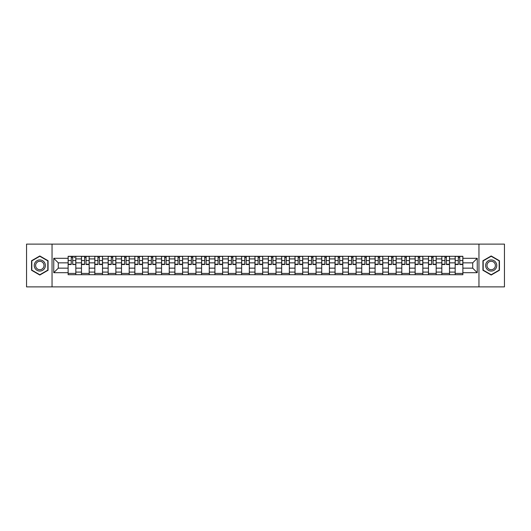 <?xml version="1.0" encoding="UTF-8"?>
<svg xmlns="http://www.w3.org/2000/svg" width="531" height="531" viewBox="0 0 531 531"><rect width="100%" height="100%" fill="white"/><g stroke="black" fill="none" stroke-linecap="round" stroke-linejoin="round"><path stroke-width="0.8" d="M478.955 286.886L504.45 286.886L504.45 244.114L26.55 244.114L26.55 286.886L478.955 286.886L478.955 244.114M81.475 274.7L81.475 258.916L75.827 258.916L75.827 274.7M75.827 258.916L75.827 256.3M81.475 258.916L81.475 256.3M89.175 256.3L89.175 274.7M94.823 274.7L94.823 256.3M102.523 256.3L102.523 274.7M108.165 274.7L108.165 256.3M115.864 256.3L115.864 274.7M121.513 274.7L121.513 256.3M129.212 256.3L129.212 274.7M134.861 274.7L134.861 256.3M142.56 256.3L142.56 274.7M148.209 274.7L148.209 256.3M155.908 256.3L155.908 274.7M161.55 274.7L161.55 256.3M169.25 256.3L169.25 274.7M174.898 274.7L174.898 256.3M182.598 256.3L182.598 274.7M188.246 274.7L188.246 256.3M195.946 256.3L195.946 274.7M201.594 274.7L201.594 256.3M209.294 256.3L209.294 274.7M214.936 274.7L214.936 256.3M222.635 256.3L222.635 274.7M228.284 274.7L228.284 256.3M235.983 256.3L235.983 274.7M241.632 274.7L241.632 256.3M249.331 256.3L249.331 274.7M254.98 274.7L254.98 256.3M262.679 256.3L262.679 274.7M268.321 274.7L268.321 256.3M276.02 256.3L276.02 274.7M281.669 274.7L281.669 256.3M289.368 256.3L289.368 274.7M295.017 274.7L295.017 256.3M302.716 256.3L302.716 274.7M308.365 274.7L308.365 256.3M316.064 256.3L316.064 274.7M321.706 274.7L321.706 256.3M329.406 256.3L329.406 274.7M335.054 274.7L335.054 256.3M342.754 256.3L342.754 274.7M348.402 274.7L348.402 256.3M356.102 256.3L356.102 274.7M361.75 274.7L361.75 256.3M369.45 256.3L369.45 274.7M375.092 274.7L375.092 256.3M382.791 256.3L382.791 274.7M388.44 274.7L388.44 256.3M396.139 256.3L396.139 274.7M401.788 274.7L401.788 256.3M409.487 256.3L409.487 274.7M415.136 274.7L415.136 256.3M422.835 256.3L422.835 274.7M428.477 274.7L428.477 256.3M436.177 256.3L436.177 274.7M441.825 274.7L441.825 256.3M449.525 256.3L449.525 274.7M455.173 274.7L455.173 256.3M455.173 268.155L449.525 268.155M441.825 268.155L436.177 268.155M428.477 268.155L422.835 268.155M415.136 268.155L409.487 268.155M401.788 268.155L396.139 268.155M388.44 268.155L382.791 268.155M375.092 268.155L369.45 268.155M361.75 268.155L356.102 268.155M348.402 268.155L342.754 268.155M335.054 268.155L329.406 268.155M321.706 268.155L316.064 268.155M308.365 268.155L302.716 268.155M295.017 268.155L289.368 268.155M281.669 268.155L276.02 268.155M268.321 268.155L262.679 268.155M254.98 268.155L249.331 268.155M241.632 268.155L235.983 268.155M228.284 268.155L222.635 268.155M214.936 268.155L209.294 268.155M201.594 268.155L195.946 268.155M188.246 268.155L182.598 268.155M174.898 268.155L169.25 268.155M161.55 268.155L155.908 268.155M148.209 268.155L142.56 268.155M134.861 268.155L129.212 268.155M121.513 268.155L115.864 268.155M108.165 268.155L102.523 268.155M94.823 268.155L89.175 268.155M81.475 268.155L75.827 268.155M455.173 262.845L449.525 262.845M441.825 262.845L436.177 262.845M428.477 262.845L422.835 262.845M415.136 262.845L409.487 262.845M401.788 262.845L396.139 262.845M388.44 262.845L382.791 262.845M375.092 262.845L369.45 262.845M361.75 262.845L356.102 262.845M348.402 262.845L342.754 262.845M335.054 262.845L329.406 262.845M321.706 262.845L316.064 262.845M308.365 262.845L302.716 262.845M295.017 262.845L289.368 262.845M281.669 262.845L276.02 262.845M268.321 262.845L262.679 262.845M254.98 262.845L249.331 262.845M241.632 262.845L235.983 262.845M228.284 262.845L222.635 262.845M214.936 262.845L209.294 262.845M201.594 262.845L195.946 262.845M188.246 262.845L182.598 262.845M174.898 262.845L169.25 262.845M161.55 262.845L155.908 262.845M148.209 262.845L142.56 262.845M134.861 262.845L129.212 262.845M121.513 262.845L115.864 262.845M108.165 262.845L102.523 262.845M94.823 262.845L89.175 262.845M81.475 262.845L75.827 262.845M58.291 268.155L68.127 268.155L68.127 262.845L58.291 262.845L58.291 268.155L53.757 272.688L53.757 258.312L68.127 258.312L68.127 262.845M462.873 262.845L462.873 268.155L472.709 268.155L472.709 262.845L462.873 262.845L462.873 256.3L68.127 256.3L68.127 258.312M462.873 258.312L477.243 258.312L477.243 272.688L462.873 272.688L462.873 268.155M68.127 268.155L68.127 274.7L462.873 274.7L462.873 272.688M68.127 272.688L53.757 272.688M52.045 286.886L52.045 244.114M48.069 260.734L39.812 255.969L31.555 260.734L31.555 270.266L39.812 275.031L48.069 270.266L48.069 260.734M499.445 260.734L491.188 255.969L482.931 260.734L482.931 270.266L491.188 275.031L499.445 270.266L499.445 260.734M75.827 273.412L68.127 273.412M71.254 257.588L72.707 257.588M89.175 273.412L81.475 273.412M84.595 257.588L86.055 257.588M102.523 273.412L94.823 273.412M97.943 257.588L99.397 257.588M115.864 273.412L108.165 273.412M111.291 257.588L112.745 257.588M129.212 273.412L121.513 273.412M124.639 257.588L126.093 257.588M142.56 273.412L134.861 273.412M137.98 257.588L139.441 257.588M155.908 273.412L148.209 273.412M151.328 257.588L152.782 257.588M169.25 273.412L161.55 273.412M164.676 257.588L166.13 257.588M182.598 273.412L174.898 273.412M178.024 257.588L179.478 257.588M195.946 273.412L188.246 273.412M191.366 257.588L192.819 257.588M209.294 273.412L201.594 273.412M204.714 257.588L206.167 257.588M222.635 273.412L214.936 273.412M218.062 257.588L219.515 257.588M235.983 273.412L228.284 273.412M231.41 257.588L232.863 257.588M249.331 273.412L241.632 273.412M244.751 257.588L246.205 257.588M262.679 273.412L254.98 273.412M258.099 257.588L259.553 257.588M276.02 273.412L268.321 273.412M271.447 257.588L272.901 257.588M289.368 273.412L281.669 273.412M284.795 257.588L286.249 257.588M302.716 273.412L295.017 273.412M298.137 257.588L299.59 257.588M316.064 273.412L308.365 273.412M311.485 257.588L312.938 257.588M329.406 273.412L321.706 273.412M324.833 257.588L326.286 257.588M342.754 273.412L335.054 273.412M338.181 257.588L339.634 257.588M356.102 273.412L348.402 273.412M351.522 257.588L352.976 257.588M369.45 273.412L361.75 273.412M364.87 257.588L366.324 257.588M382.791 273.412L375.092 273.412M378.218 257.588L379.672 257.588M396.139 273.412L388.44 273.412M391.559 257.588L393.02 257.588M409.487 273.412L401.788 273.412M404.907 257.588L406.361 257.588M422.835 273.412L415.136 273.412M418.255 257.588L419.709 257.588M436.177 273.412L428.477 273.412M431.603 257.588L433.057 257.588M449.525 273.412L441.825 273.412M444.945 257.588L446.405 257.588M462.873 273.412L455.173 273.412M458.293 257.588L459.746 257.588M53.757 258.312L58.291 262.845M472.709 268.155L477.243 272.688M472.709 262.845L477.243 258.312M72.707 264.219L75.787 264.518L72.707 264.518L72.707 256.387L75.787 256.387L74.074 256.387M75.787 264.219L75.787 256.387M71.254 257.502L72.707 257.502M74.074 257.502L74.672 257.502M69.88 256.387L68.174 256.387L68.174 264.518L71.254 264.518L71.254 256.387L70.012 256.387M68.174 256.387L73.948 256.387M86.055 264.518L86.055 256.387L89.135 256.387L89.135 264.518L86.055 264.518M84.595 257.502L86.055 257.502M87.29 256.387L81.515 256.387L81.515 264.518L84.595 264.518L84.595 256.387L83.36 256.387M99.397 264.518L99.397 256.387L102.476 256.387L102.476 264.518L99.397 264.518M97.943 257.502L99.397 257.502M100.638 256.387L94.863 256.387L94.863 264.518L97.943 264.518L97.943 256.387L96.702 256.387M34.993 268.281A5.562 5.562 0 0 0 42.593 270.319A5.562 5.562 0 0 0 44.624 262.719A5.562 5.562 0 0 0 37.031 260.681A5.562 5.562 0 0 0 34.993 268.281M36.168 267.604A4.208 4.208 0 0 0 41.916 269.144A4.208 4.208 0 0 0 43.456 263.396A4.208 4.208 0 0 0 37.708 261.856A4.208 4.208 0 0 0 36.168 267.604M39.812 256.261L47.81 260.88L47.81 270.12L39.812 274.739L31.814 270.12L31.814 260.88L39.812 256.261M486.376 268.281A5.562 5.562 0 0 0 493.969 270.319A5.562 5.562 0 0 0 496.007 262.719A5.562 5.562 0 0 0 488.407 260.681A5.562 5.562 0 0 0 486.376 268.281M487.544 267.604A4.208 4.208 0 0 0 493.292 269.144A4.208 4.208 0 0 0 494.832 263.396A4.208 4.208 0 0 0 489.084 261.856A4.208 4.208 0 0 0 487.544 267.604M491.188 256.261L499.186 260.88L499.186 270.12L491.188 274.739L483.19 270.12L483.19 260.88L491.188 256.261M112.745 264.518L112.745 256.387L115.824 256.387L115.824 264.518L112.745 264.518M111.291 257.502L112.745 257.502M113.986 256.387L108.211 256.387L108.211 264.518L111.291 264.518L111.291 256.387L110.05 256.387M126.093 264.518L126.093 256.387L129.172 256.387L129.172 264.518L126.093 264.518M124.639 257.502L126.093 257.502M127.334 256.387L121.559 256.387L121.559 264.518L124.639 264.518L124.639 256.387L123.398 256.387M139.441 264.518L139.441 256.387L142.52 256.387L142.52 264.518L139.441 264.518M137.98 257.502L139.441 257.502M140.675 256.387L134.901 256.387L134.901 264.518L137.98 264.518L137.98 256.387L136.746 256.387M152.782 264.518L152.782 256.387L155.862 256.387L155.862 264.518L152.782 264.518M151.328 257.502L152.782 257.502M154.023 256.387L148.249 256.387L148.249 264.518L151.328 264.518L151.328 256.387L150.087 256.387M166.13 264.518L166.13 256.387L169.21 256.387L169.21 264.518L166.13 264.518M164.676 257.502L166.13 257.502M167.371 256.387L161.597 256.387L161.597 264.518L164.676 264.518L164.676 256.387L163.435 256.387M179.478 264.518L179.478 256.387L182.558 256.387L182.558 264.518L179.478 264.518M178.024 257.502L179.478 257.502M180.719 256.387L174.945 256.387L174.945 264.518L178.024 264.518L178.024 256.387L176.783 256.387M192.819 264.518L192.819 256.387L195.906 256.387L195.906 264.518L192.819 264.518M191.366 257.502L192.819 257.502M194.061 256.387L188.286 256.387L188.286 264.518L191.366 264.518L191.366 256.387L190.125 256.387M206.167 264.518L206.167 256.387L209.247 256.387L209.247 264.518L206.167 264.518M204.714 257.502L206.167 257.502M207.409 256.387L201.634 256.387L201.634 264.518L204.714 264.518L204.714 256.387L203.473 256.387M219.515 264.518L219.515 256.387L222.595 256.387L222.595 264.518L219.515 264.518M218.062 257.502L219.515 257.502M220.757 256.387L214.982 256.387L214.982 264.518L218.062 264.518L218.062 256.387L216.821 256.387M232.863 264.518L232.863 256.387L235.943 256.387L235.943 264.518L232.863 264.518M231.41 257.502L232.863 257.502M234.105 256.387L228.33 256.387L228.33 264.518L231.41 264.518L231.41 256.387L230.169 256.387M246.205 264.518L246.205 256.387L249.285 256.387L249.285 264.518L246.205 264.518M244.751 257.502L246.205 257.502M247.446 256.387L241.671 256.387L241.671 264.518L244.751 264.518L244.751 256.387L243.51 256.387M259.553 264.518L259.553 256.387L262.633 256.387L262.633 264.518L259.553 264.518M258.099 257.502L259.553 257.502M260.794 256.387L255.019 256.387L255.019 264.518L258.099 264.518L258.099 256.387L256.858 256.387M272.901 264.518L272.901 256.387L275.981 256.387L275.981 264.518L272.901 264.518M271.447 257.502L272.901 257.502M274.142 256.387L268.367 256.387L268.367 264.518L271.447 264.518L271.447 256.387L270.206 256.387M286.249 264.518L286.249 256.387L289.329 256.387L289.329 264.518L286.249 264.518M284.795 257.502L286.249 257.502M287.49 256.387L281.715 256.387L281.715 264.518L284.795 264.518L284.795 256.387L283.554 256.387M299.59 264.518L299.59 256.387L302.67 256.387L302.67 264.518L299.59 264.518M298.137 257.502L299.59 257.502M300.831 256.387L295.057 256.387L295.057 264.518L298.137 264.518L298.137 256.387L296.895 256.387M312.938 264.518L312.938 256.387L316.018 256.387L316.018 264.518L312.938 264.518M311.485 257.502L312.938 257.502M314.179 256.387L308.405 256.387L308.405 264.518L311.485 264.518L311.485 256.387L310.243 256.387M326.286 264.518L326.286 256.387L329.366 256.387L329.366 264.518L326.286 264.518M324.833 257.502L326.286 257.502M327.527 256.387L321.753 256.387L321.753 264.518L324.833 264.518L324.833 256.387L323.591 256.387M339.634 264.518L339.634 256.387L342.714 256.387L342.714 264.518L339.634 264.518M338.181 257.502L339.634 257.502M340.875 256.387L335.094 256.387L335.094 264.518L338.181 264.518L338.181 256.387L336.939 256.387M352.976 264.518L352.976 256.387L356.055 256.387L356.055 264.518L352.976 264.518M351.522 257.502L352.976 257.502M354.217 256.387L348.442 256.387L348.442 264.518L351.522 264.518L351.522 256.387L350.281 256.387M366.324 264.518L366.324 256.387L369.403 256.387L369.403 264.518L366.324 264.518M364.87 257.502L366.324 257.502M367.565 256.387L361.79 256.387L361.79 264.518L364.87 264.518L364.87 256.387L363.629 256.387M379.672 264.518L379.672 256.387L382.751 256.387L382.751 264.518L379.672 264.518M378.218 257.502L379.672 257.502M380.913 256.387L375.138 256.387L375.138 264.518L378.218 264.518L378.218 256.387L376.977 256.387M393.02 264.518L393.02 256.387L396.099 256.387L396.099 264.518L393.02 264.518M391.559 257.502L393.02 257.502M394.254 256.387L388.48 256.387L388.48 264.518L391.559 264.518L391.559 256.387L390.325 256.387M406.361 264.518L406.361 256.387L409.441 256.387L409.441 264.518L406.361 264.518M404.907 257.502L406.361 257.502M407.602 256.387L401.828 256.387L401.828 264.518L404.907 264.518L404.907 256.387L403.666 256.387M419.709 264.518L419.709 256.387L422.789 256.387L422.789 264.518L419.709 264.518M418.255 257.502L419.709 257.502M420.95 256.387L415.176 256.387L415.176 264.518L418.255 264.518L418.255 256.387L417.014 256.387M433.057 264.518L433.057 256.387L436.137 256.387L436.137 264.518L433.057 264.518M431.603 257.502L433.057 257.502M434.298 256.387L428.524 256.387L428.524 264.518L431.603 264.518L431.603 256.387L430.362 256.387M446.405 264.518L446.405 256.387L449.485 256.387L449.485 264.518L446.405 264.518M444.945 257.502L446.405 257.502M447.64 256.387L441.865 256.387L441.865 264.518L444.945 264.518L444.945 256.387L443.71 256.387M459.746 264.518L459.746 256.387L462.826 256.387L462.826 264.518L459.746 264.518M458.293 257.502L459.746 257.502M460.988 256.387L455.213 256.387L455.213 264.518L458.293 264.518L458.293 256.387L457.052 256.387M441.825 258.916L436.177 258.916M428.477 258.916L422.835 258.916M415.136 258.916L409.487 258.916M401.788 258.916L396.139 258.916M388.44 258.916L382.791 258.916M375.092 258.916L369.45 258.916M361.75 258.916L356.102 258.916M348.402 258.916L342.754 258.916M335.054 258.916L329.406 258.916M321.706 258.916L316.064 258.916M308.365 258.916L302.716 258.916M295.017 258.916L289.368 258.916M281.669 258.916L276.02 258.916M268.321 258.916L262.679 258.916M254.98 258.916L249.331 258.916M241.632 258.916L235.983 258.916M228.284 258.916L222.635 258.916M214.936 258.916L209.294 258.916M201.594 258.916L195.946 258.916M188.246 258.916L182.598 258.916M174.898 258.916L169.25 258.916M161.55 258.916L155.908 258.916M148.209 258.916L142.56 258.916M134.861 258.916L129.212 258.916M121.513 258.916L115.864 258.916M108.165 258.916L102.523 258.916M94.823 258.916L89.175 258.916M455.173 258.916L449.525 258.916M441.825 272.084L436.177 272.084M428.477 272.084L422.835 272.084M415.136 272.084L409.487 272.084M401.788 272.084L396.139 272.084M388.44 272.084L382.791 272.084M375.092 272.084L369.45 272.084M361.75 272.084L356.102 272.084M348.402 272.084L342.754 272.084M335.054 272.084L329.406 272.084M321.706 272.084L316.064 272.084M308.365 272.084L302.716 272.084M295.017 272.084L289.368 272.084M281.669 272.084L276.02 272.084M268.321 272.084L262.679 272.084M254.98 272.084L249.331 272.084M241.632 272.084L235.983 272.084M228.284 272.084L222.635 272.084M214.936 272.084L209.294 272.084M201.594 272.084L195.946 272.084M188.246 272.084L182.598 272.084M174.898 272.084L169.25 272.084M161.55 272.084L155.908 272.084M148.209 272.084L142.56 272.084M134.861 272.084L129.212 272.084M121.513 272.084L115.864 272.084M108.165 272.084L102.523 272.084M94.823 272.084L89.175 272.084M81.475 272.084L75.827 272.084M455.173 272.084L449.525 272.084M72.707 260.542L75.787 260.542M68.174 264.219L71.254 264.219M68.174 260.542L71.254 260.542M86.055 264.219L89.135 264.219M86.055 260.542L89.135 260.542M81.515 264.219L84.595 264.219M81.515 260.542L84.595 260.542M99.397 264.219L102.476 264.219M99.397 260.542L102.476 260.542M94.863 264.219L97.943 264.219M94.863 260.542L97.943 260.542M112.745 264.219L115.824 264.219M112.745 260.542L115.824 260.542M108.211 264.219L111.291 264.219M108.211 260.542L111.291 260.542M126.093 264.219L129.172 264.219M126.093 260.542L129.172 260.542M121.559 264.219L124.639 264.219M121.559 260.542L124.639 260.542M139.441 264.219L142.52 264.219M139.441 260.542L142.52 260.542M134.901 264.219L137.98 264.219M134.901 260.542L137.98 260.542M152.782 264.219L155.862 264.219M152.782 260.542L155.862 260.542M148.249 264.219L151.328 264.219M148.249 260.542L151.328 260.542M166.13 264.219L169.21 264.219M166.13 260.542L169.21 260.542M161.597 264.219L164.676 264.219M161.597 260.542L164.676 260.542M179.478 264.219L182.558 264.219M179.478 260.542L182.558 260.542M174.945 264.219L178.024 264.219M174.945 260.542L178.024 260.542M192.819 264.219L195.906 264.219M192.819 260.542L195.906 260.542M188.286 264.219L191.366 264.219M188.286 260.542L191.366 260.542M206.167 264.219L209.247 264.219M206.167 260.542L209.247 260.542M201.634 264.219L204.714 264.219M201.634 260.542L204.714 260.542M219.515 264.219L222.595 264.219M219.515 260.542L222.595 260.542M214.982 264.219L218.062 264.219M214.982 260.542L218.062 260.542M232.863 264.219L235.943 264.219M232.863 260.542L235.943 260.542M228.33 264.219L231.41 264.219M228.33 260.542L231.41 260.542M246.205 264.219L249.285 264.219M246.205 260.542L249.285 260.542M241.671 264.219L244.751 264.219M241.671 260.542L244.751 260.542M259.553 264.219L262.633 264.219M259.553 260.542L262.633 260.542M255.019 264.219L258.099 264.219M255.019 260.542L258.099 260.542M272.901 264.219L275.981 264.219M272.901 260.542L275.981 260.542M268.367 264.219L271.447 264.219M268.367 260.542L271.447 260.542M286.249 264.219L289.329 264.219M286.249 260.542L289.329 260.542M281.715 264.219L284.795 264.219M281.715 260.542L284.795 260.542M299.59 264.219L302.67 264.219M299.59 260.542L302.67 260.542M295.057 264.219L298.137 264.219M295.057 260.542L298.137 260.542M312.938 264.219L316.018 264.219M312.938 260.542L316.018 260.542M308.405 264.219L311.485 264.219M308.405 260.542L311.485 260.542M326.286 264.219L329.366 264.219M326.286 260.542L329.366 260.542M321.753 264.219L324.833 264.219M321.753 260.542L324.833 260.542M339.634 264.219L342.714 264.219M339.634 260.542L342.714 260.542M335.094 264.219L338.181 264.219M335.094 260.542L338.181 260.542M352.976 264.219L356.055 264.219M352.976 260.542L356.055 260.542M348.442 264.219L351.522 264.219M348.442 260.542L351.522 260.542M366.324 264.219L369.403 264.219M366.324 260.542L369.403 260.542M361.79 264.219L364.87 264.219M361.79 260.542L364.87 260.542M379.672 264.219L382.751 264.219M379.672 260.542L382.751 260.542M375.138 264.219L378.218 264.219M375.138 260.542L378.218 260.542M393.02 264.219L396.099 264.219M393.02 260.542L396.099 260.542M388.48 264.219L391.559 264.219M388.48 260.542L391.559 260.542M406.361 264.219L409.441 264.219M406.361 260.542L409.441 260.542M401.828 264.219L404.907 264.219M401.828 260.542L404.907 260.542M419.709 264.219L422.789 264.219M419.709 260.542L422.789 260.542M415.176 264.219L418.255 264.219M415.176 260.542L418.255 260.542M433.057 264.219L436.137 264.219M433.057 260.542L436.137 260.542M428.524 264.219L431.603 264.219M428.524 260.542L431.603 260.542M446.405 264.219L449.485 264.219M446.405 260.542L449.485 260.542M441.865 264.219L444.945 264.219M441.865 260.542L444.945 260.542M459.746 264.219L462.826 264.219M459.746 260.542L462.826 260.542M455.213 264.219L458.293 264.219M455.213 260.542L458.293 260.542"/></g></svg>
